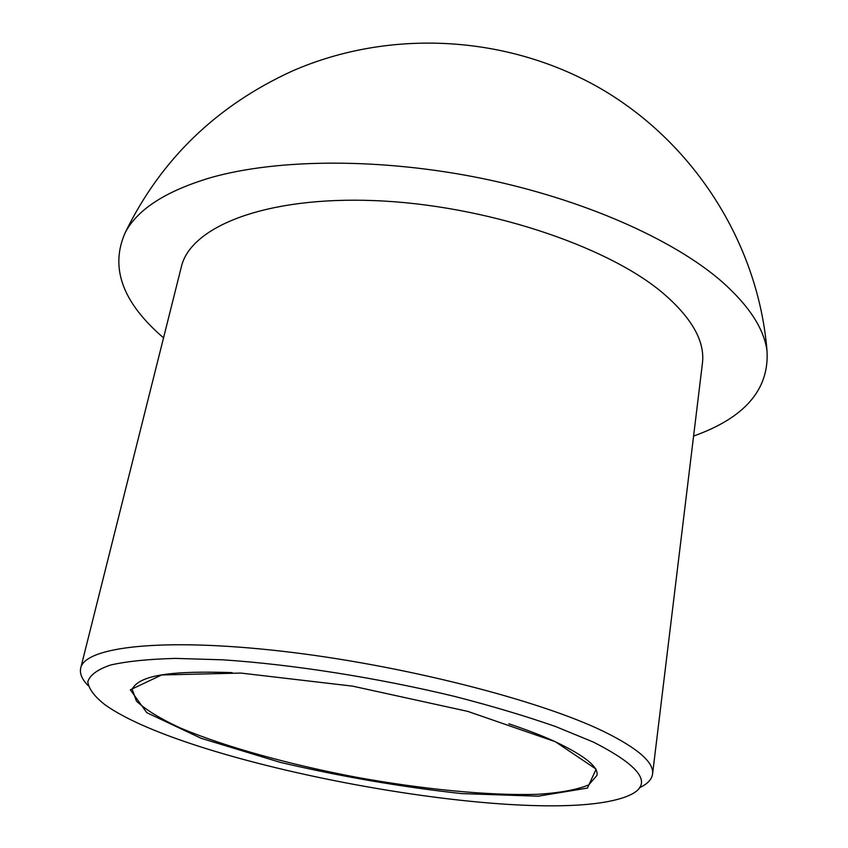 <?xml version="1.0" encoding="UTF-8"?>
<svg xmlns="http://www.w3.org/2000/svg" width="848" height="848" viewBox="0 0 848 848"><rect width="100%" height="100%" fill="white"/><g stroke="black" fill="none" stroke-linecap="round" stroke-linejoin="round"><path stroke-width="1.27" d="M593.377 742.085L555.906 726.662C526.078 716.221 492.434 706.161 454.963 696.505C377.848 677.828 291.786 664.323 222.515 659.808L175.568 658.408C148.442 659.097 126.712 661.323 110.367 665.086C97.308 669.602 89.782 675.188 87.789 681.845C88.796 688.947 94.531 696.579 104.993 704.752C188.871 764.97 516.867 825.761 616.75 799.6C656.257 789.371 648.466 770.196 593.377 742.085M639.318 787.813C647.363 784.114 651.773 779.535 652.557 774.054C654.179 762.522 637.919 748.339 603.765 731.506C538.703 699.823 400.606 664.652 281.271 651.147C161.703 637.516 84.789 646.897 80.719 668.076C79.5 673.471 81.97 679.333 88.15 685.661M693.579 436.063C744.841 417.799 769.316 389.433 767.016 350.977C764.154 328.96 749.144 305.863 721.977 281.695C673.524 239.433 583.254 199.206 482.162 178.462C381.049 157.823 277.699 158.544 210.633 177.667C166.303 190.895 137.917 209.032 125.483 232.076C109.562 267.152 122.25 302.407 163.547 337.833M652.557 774.054L702.398 363.485C705.218 341.384 691.83 317.724 662.224 292.496C605.79 245.136 483.54 204.803 374.604 200.616C265.488 196.259 190.408 226.639 181.334 266.908L80.719 668.076M555.345 741.714L467.82 711.398L352.641 686.149L240.843 673.068L161.639 674.976L130.338 689.806L146.757 712.659L201.114 738.301L280.328 762.384C341.15 776.598 401.56 786.997 461.556 793.59L538.141 796.198L587.441 788.078L596.112 769.136L555.345 741.714M232.161 672.623C175.229 670.8 139.761 674.149 132.161 689.233L136.411 701.063C145.655 709.787 160.463 718.839 180.847 728.209C225.367 746.908 289.433 764.557 356.234 777.224C423.131 789.34 489.264 795.816 537.526 794.322C559.913 792.869 576.99 789.732 588.745 784.898L596.96 775.379C598.752 766.963 584.611 755.621 554.539 741.364C541.798 735.576 526.555 729.725 508.811 723.789M125.483 232.076C161.131 159.265 216.728 105.597 292.274 71.041C391.098 27.825 510.507 35.107 603.84 90.45C696.992 146.153 758.61 246.344 767.016 350.977"/></g></svg>
